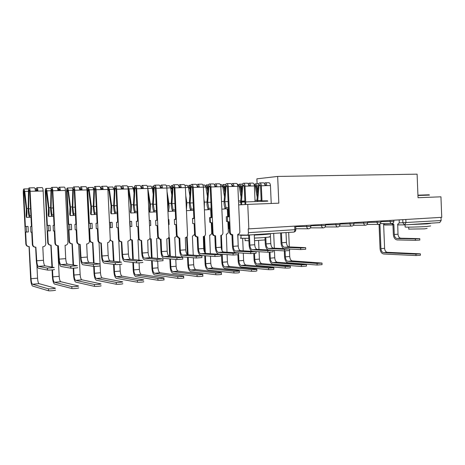 <?xml version="1.0" encoding="UTF-8"?>
<svg xmlns="http://www.w3.org/2000/svg" width="465" height="465" viewBox="0 0 465 465"><rect width="100%" height="100%" fill="white"/><g stroke="black" fill="none" stroke-linecap="round" stroke-linejoin="round"><path stroke-width="0.7" d="M228.065 208.878L228.408 216.626M228.641 221.747L228.954 228.815L229.344 228.815M257.104 183.785L256.889 178.839L277.663 176.433L417.099 174.166L418.035 197.712L440.942 196.811L441.75 217.329L248.845 228.873L247.764 204.397L278.826 203.176L277.663 176.433M229.844 233.54L230.884 234.808L231.948 234.831M237.691 234.935L247.328 235.11C248.037 234.947 248.397 234.139 248.403 232.674L295.827 229.623L295.67 226.071M248.845 228.873L248.234 228.873L248.403 232.674M238.673 204.908L247.764 204.397M441 217.37L441.128 220.532L439.75 222.601L404.707 224.874M419.756 238.679L419.808 240.056L415.39 240.324L415.332 238.882L419.756 238.621L400.859 238.237C399.208 237.964 398.255 236.621 397.999 234.209L397.715 224.113C398.685 223.921 399.197 223.183 399.243 221.886L399.162 219.875M392.937 224.374L393.344 234.47C393.686 237.725 394.965 239.545 397.18 239.923L415.39 240.324M393.593 224.368L392.751 224.374L391.449 223.56M392.326 223.473L393.861 224.357L394.274 234.482C394.529 236.906 395.483 238.254 397.127 238.528L415.332 238.882M420.36 253.919L420.418 255.268L416.001 255.564L415.943 254.128L420.36 253.832L387.333 252.321C385.764 252.013 384.857 250.681 384.607 248.322L383.625 224.206L384.782 223.613M379.196 224.328L379.94 224.438L380.928 248.641L384.607 248.322M379.062 224.456L380.045 248.606C380.376 251.786 381.596 253.588 383.706 254.006L416.001 255.564M379.678 224.45L378.429 224.38M415.943 254.128L383.648 252.652C382.085 252.344 381.178 251.007 380.928 248.641M417.936 195.178L429.154 194.8M429.48 195.097L417.948 195.486M430.625 225.944L426.876 226.478C420.04 226.961 406.799 227.315 405.149 227.065L405.143 226.879M428.468 223.334L430.526 223.392L426.771 223.892L409.659 224.554M427.126 228.443L424.411 228.856L408.776 229.106M424.673 223.578L414.17 224.264M240.678 202.211L239.632 202.281L240.678 201.857M241.445 201.81L244.904 201.618M267.846 201.153L245.694 201.938M244.921 201.973L241.44 202.165M269.258 236.679C271.031 236.883 268.851 237.202 262.725 237.644L254.413 238.097M248.804 238.289L241.073 238.283C240.12 238.208 240.114 238.086 241.062 237.929M269.13 233.738C270.903 233.912 268.724 234.215 262.591 234.639L254.285 235.081M248.67 235.278L240.946 235.307C239.998 235.244 239.987 235.139 240.899 234.994M265.12 239.928L254.529 240.684M248.915 240.847L245.125 240.504M262.835 234.098L254.274 234.831M260.929 200.915L267.491 200.81M305.656 247.74L305.72 249.234L300.686 249.583L300.617 247.99L305.65 247.642L289.021 246.921C287.556 246.59 286.69 245.09 286.434 242.416L286.01 232.593M280.622 232.942L281.046 242.724C281.279 245.718 282.191 247.688 283.772 248.63M300.617 247.99L284.441 247.275C282.982 246.944 282.121 245.433 281.866 242.747L281.435 232.889M289.585 249.06L300.686 249.583M289.579 249.019L289.649 250.53L284.516 250.891L284.446 249.269L289.579 248.915L273.327 248.141C271.891 247.799 271.043 246.276 270.787 243.567L270.351 233.61M261.196 200.903L260.534 185.843L259.784 184.477L259.081 185.611L257.656 201.037M256.866 201.072L258.308 185.273C258.499 183.797 258.988 183.012 259.772 182.919C260.656 183.094 261.173 184.041 261.33 185.768L261.993 200.874M263.399 182.844L263.469 182.838C264.358 183.012 264.876 183.96 265.033 185.675L261.33 185.768M264.858 233.971L264.876 234.476M265.009 237.476L265.288 243.881C265.55 247.084 266.509 249.112 268.166 249.961M264.864 184.529L265.219 184.355L265.968 185.657M264.312 183.344L265.207 182.803C266.096 182.978 266.619 183.919 266.776 185.634L265.033 185.675M268.799 182.728L268.869 182.722C269.764 182.896 270.293 183.838 270.444 185.547L271.229 203.478M284.446 249.269L268.619 248.508C267.189 248.165 266.346 246.63 266.09 243.91L265.806 237.412M265.678 234.412L265.655 233.918M273.153 250.298L284.516 250.891M273.042 250.327L273.112 251.856L267.881 252.233L267.811 250.589L273.036 250.222L257.197 249.391C255.797 249.042 254.965 247.496 254.71 244.747L254.262 234.656M245.032 204.554L244.224 186.232L243.491 184.849L242.806 185.994L241.486 201.118L241.754 204.74M240.946 204.78L240.731 200.752L242.05 185.657C242.236 184.157 242.713 183.361 243.474 183.268C244.334 183.448 244.846 184.407 244.997 186.157L245.811 204.507M247.206 183.187L247.275 183.187C248.141 183.367 248.653 184.326 248.81 186.064L244.997 186.157M248.659 235.023L249.101 245.067C249.443 248.781 250.554 250.873 252.425 251.35L267.881 252.233M248.659 184.989L249.077 184.721L249.81 186.041M248.147 183.762L249.06 183.152C249.932 183.326 250.443 184.285 250.6 186.023L248.81 186.064M252.757 183.071L252.826 183.071C253.698 183.245 254.216 184.198 254.372 185.93L255.041 201.147M267.811 250.589L252.356 249.769C250.961 249.414 250.141 247.862 249.885 245.102L249.438 234.97M256.023 251.681L256.093 253.227L250.763 253.617L250.687 251.949L256.023 251.565L240.614 250.681C239.248 250.321 238.435 248.752 238.185 245.962L237.824 234.319C239.12 234.087 239.801 233.227 239.864 231.739L237.848 186.326L228.21 186.558L230.256 232.331C230.413 233.686 231.088 234.459 232.279 234.656L232.698 234.645L233.221 246.328C233.477 249.124 234.279 250.705 235.639 251.065L250.687 251.949M231.727 234.645L231.518 234.645C230.332 234.447 229.658 233.674 229.501 232.326L229.024 221.741L227.577 221.764L227.362 216.859L228.803 216.818L227.455 186.639L226.74 185.233L226.077 186.389L224.828 201.723L226.019 207.681L225.612 208.954C224.415 206.948 223.909 204.42 224.095 201.351L225.339 186.047C225.519 184.529 225.978 183.721 226.722 183.629C227.559 183.809 228.053 184.785 228.21 186.558M228.391 207.588L226.019 207.681M228.449 208.832L225.612 208.954M230.559 183.547L230.628 183.547C231.471 183.727 231.971 184.698 232.128 186.465M231.942 234.651L232.459 246.293C232.802 250.054 233.883 252.181 235.709 252.669L250.763 253.617M232.006 185.494L232.483 185.099L233.203 186.442M231.529 184.21L232.465 183.506C233.308 183.687 233.814 184.657 233.965 186.419M236.267 183.425L236.336 183.425C237.185 183.599 237.691 184.57 237.848 186.326M227.362 216.859L228.803 216.789M238.504 253.07L238.574 254.634L233.134 255.041L233.058 253.349L238.499 252.948L223.566 252.001C222.235 251.635 221.445 250.042 221.189 247.211L220.823 235.406C222.154 235.168 222.857 234.296 222.921 232.785L220.852 186.732L210.941 186.971L213.04 233.395C213.191 234.738 213.865 235.523 215.057 235.749L215.551 235.743L216.086 247.589C216.341 250.426 217.126 252.03 218.445 252.402L233.058 253.349M214.638 235.738L214.319 235.732C213.133 235.505 212.459 234.726 212.302 233.383L211.819 222.654L210.418 222.671L210.192 217.696L211.592 217.661L210.215 187.052L209.517 185.622L208.878 186.802L207.698 202.345L208.866 208.39L208.477 209.674C207.314 207.646 206.82 205.077 206.989 201.967L208.157 186.453C208.326 184.907 208.773 184.094 209.494 184.001C210.302 184.187 210.79 185.175 210.941 186.971M211.168 208.297L208.866 208.39M211.226 209.558L208.477 209.674M213.447 183.913L213.511 183.913C214.33 184.099 214.818 185.082 214.97 186.878M214.813 235.743L215.347 247.549C215.684 251.362 216.742 253.524 218.515 254.03L233.134 255.041M214.888 186.076L215.423 185.489L216.12 186.849M214.441 184.686L215.4 183.873C216.219 184.059 216.707 185.041 216.864 186.831M219.311 183.785L219.381 183.785C220.207 183.971 220.701 184.954 220.852 186.732M210.192 217.696L211.592 217.632M220.462 254.5L220.532 256.081L214.975 256.506L214.894 254.791L220.457 254.372L206.018 253.367C204.734 252.989 203.961 251.367 203.705 248.496L203.333 236.522C204.705 236.284 205.425 235.395 205.489 233.86L203.374 187.151L193.178 187.395L195.323 234.488C195.469 235.802 196.125 236.592 197.3 236.859L197.91 236.871L198.456 248.885C198.706 251.763 199.473 253.396 200.746 253.774L214.894 254.791M197.026 236.859L196.585 236.842C195.416 236.575 194.759 235.784 194.614 234.476L194.114 223.589L192.76 223.607L192.533 218.562L193.888 218.527L192.469 187.476L191.795 186.029L191.179 187.221L190.08 202.984L191.225 209.122L190.853 210.424C189.726 208.361 189.238 205.757 189.394 202.601L190.487 186.866C190.644 185.303 191.069 184.471 191.766 184.378C192.551 184.57 193.022 185.576 193.178 187.395M193.452 209.029L191.225 209.122M193.51 210.308L190.853 210.424M195.841 184.291L195.899 184.291C196.695 184.477 197.166 185.483 197.323 187.296M197.195 236.859L197.741 248.845C198.078 252.71 199.107 254.907 200.822 255.425L214.975 256.506M197.282 186.791L197.869 185.89L198.549 187.267M196.864 185.204L197.846 184.25C198.642 184.436 199.113 185.436 199.27 187.25M201.874 184.163L201.938 184.163C202.74 184.349 203.222 185.343 203.374 187.151M192.533 218.562L193.882 218.498M201.874 255.977L201.944 257.581L196.259 258.017L196.184 256.273L201.868 255.843L187.959 254.768C186.715 254.378 185.971 252.733 185.715 249.821L185.337 237.673C186.744 237.423 187.488 236.528 187.558 234.97L185.39 187.581L174.887 187.837L177.089 235.616L178.926 237.981L179.752 238.028L180.31 250.217C180.565 253.14 181.304 254.797 182.536 255.186L196.184 256.273M178.886 238.016L178.24 237.964L176.404 235.604L175.898 224.56L174.59 224.572L174.358 219.451L175.66 219.416L174.212 187.912L173.555 186.442L172.963 187.651L171.951 203.647L173.073 209.866L172.713 211.191C171.626 209.093 171.149 206.448 171.289 203.257L172.294 187.29C172.445 185.704 172.852 184.867 173.521 184.774C174.282 184.965 174.735 185.983 174.887 187.837M175.218 209.779L173.073 209.866M175.276 211.081L172.713 211.191M177.717 184.681L177.781 184.681C178.543 184.872 179.002 185.89 179.159 187.732M179.066 238.01L179.624 250.176C179.961 254.099 180.955 256.331 182.611 256.866L196.259 258.017M180.449 187.476L179.211 187.505L179.81 186.302L180.472 187.703M178.781 185.773L179.781 184.64C180.548 184.826 181.007 185.843 181.164 187.686M183.931 184.547L183.995 184.547C184.768 184.739 185.233 185.75 185.39 187.581M174.358 219.451L175.66 219.387M182.71 257.5L182.78 259.121L176.967 259.575L176.886 257.808L182.704 257.354L169.365 256.209C168.167 255.814 167.447 254.134 167.197 251.181L166.807 238.853C168.26 238.603 169.022 237.691 169.091 236.11L166.871 188.029L156.06 188.284L158.315 236.778L159.739 239.01L161.053 239.219L161.628 251.594C161.878 254.558 162.593 256.244 163.779 256.645L176.886 257.808M160.21 239.208L159.077 238.987L157.658 236.761L157.135 225.554L155.885 225.56L155.641 220.364L156.891 220.334L155.409 188.366L154.769 186.872L154.211 188.098L153.293 204.321L154.386 210.639L154.043 211.982C152.991 209.855 152.526 207.169 152.654 203.926L153.572 187.732C153.706 186.122 154.095 185.268 154.735 185.175C155.467 185.372 155.903 186.407 156.06 188.284M156.438 210.558L154.386 210.639M156.502 211.877L154.043 211.982M159.065 185.082L159.123 185.082C159.855 185.273 160.297 186.308 160.454 188.18M160.396 239.213L160.971 251.542C161.303 255.529 162.268 257.796 163.854 258.348L176.967 259.575M161.832 187.918L160.646 187.947L161.216 186.727L161.855 188.145M160.163 186.419L161.181 185.035C161.919 185.233 162.366 186.262 162.518 188.127M165.464 184.942L165.523 184.942C166.267 185.14 166.714 186.163 166.871 188.029M155.641 220.364L156.891 220.305M162.942 259.063L163.023 260.708L157.065 261.185L156.978 259.389L162.936 258.918L150.212 257.697C149.067 257.29 148.37 255.581 148.12 252.588L147.719 240.074C149.219 239.818 150.003 238.888 150.079 237.29L147.794 188.482L136.658 188.749L139.052 238.533C139.477 239.812 140.325 240.452 141.604 240.463L142.383 253.007C142.633 256.017 143.325 257.732 144.452 258.145L156.978 259.389M140.976 240.434C139.698 240.428 138.849 239.783 138.43 238.51L137.809 226.577L136.617 226.577L136.367 221.305L137.559 221.282L136.036 188.831L135.425 187.314L134.897 188.558L134.071 205.019L135.135 211.436L134.815 212.796C133.804 210.633 133.356 207.907 133.461 204.617L134.28 188.186C134.408 186.552 134.774 185.686 135.385 185.593C136.082 185.791 136.507 186.843 136.658 188.749M137.094 211.354L135.135 211.436M137.158 212.697L134.815 212.796M139.849 185.494L139.901 185.494C140.604 185.692 141.035 186.744 141.186 188.639M141.168 240.452L141.755 252.954C142.087 257 143.011 259.307 144.534 259.871L157.065 261.185M142.656 188.371L141.523 188.401L142.063 187.163L142.679 188.604M140.988 187.18L142.028 185.448C142.732 185.645 143.162 186.692 143.313 188.587M146.44 185.355L146.498 185.355C147.213 185.552 147.643 186.593 147.794 188.482M136.367 221.305L137.559 221.247M142.65 262.347C144.319 262.504 137.995 263.021 136.559 262.847L136.437 261.016L142.563 260.528L130.467 259.232C129.38 258.807 128.712 257.075 128.462 254.03L127.863 241.341L130.188 239.882L130.485 238.499L128.142 188.953L116.663 189.226L119.034 239.208C119.273 240.829 120.173 241.666 121.754 241.73L122.551 254.465C122.801 257.523 123.458 259.267 124.533 259.691L136.437 261.016M121.191 241.701L121.156 241.701C119.581 241.637 118.68 240.8 118.441 239.179L117.895 227.629L116.762 227.629L116.506 222.276L117.639 222.258L116.07 189.307L115.489 187.767L114.989 189.028L114.268 205.739L115.303 212.255L115.006 213.633C114.035 211.436 113.6 208.669 113.693 205.327L114.407 188.651C114.518 186.994 114.867 186.116 115.442 186.017C116.105 186.221 116.512 187.29 116.663 189.226M117.157 212.18L115.303 212.255M117.221 213.54L115.006 213.633M120.046 185.919L120.104 185.919C120.766 186.122 121.179 187.186 121.33 189.116M121.348 241.724L121.952 254.413C122.283 258.517 123.173 260.865 124.614 261.446L136.524 262.841M122.9 188.842L121.818 188.866L122.33 187.61L122.917 189.075M121.243 188.215C121.394 186.721 121.737 185.942 122.289 185.872C122.958 186.076 123.37 187.139 123.521 189.063M126.84 185.773L126.899 185.773C127.573 185.977 127.991 187.035 128.142 188.953M116.506 222.276L117.633 222.224M121.644 264.044C123.213 264.207 116.855 264.742 115.39 264.562L115.227 262.702L121.557 262.196L110.112 260.813C109.083 260.377 108.444 258.616 108.2 255.523L107.584 242.637L108.833 242.323L110.286 239.748L107.88 189.435L96.04 189.72L98.481 240.475C98.72 242.12 99.655 242.974 101.283 243.038L102.102 255.971C102.347 259.075 102.974 260.848 103.991 261.284L115.227 262.702M100.684 243.009C99.08 242.928 98.156 242.073 97.923 240.446L97.359 228.722L96.29 228.716L96.028 223.281L97.098 223.264L95.488 189.801L94.93 188.238L94.471 189.517L93.854 206.483L94.854 213.098L94.581 214.499C93.663 212.261 93.238 209.453 93.308 206.065L93.918 189.127C94.017 187.447 94.337 186.558 94.883 186.459C95.505 186.668 95.889 187.755 96.04 189.72M96.604 213.028L94.854 213.098M96.668 214.406L94.581 214.499M99.638 186.36L99.684 186.36C100.318 186.564 100.707 187.645 100.859 189.604M100.917 243.038L101.539 255.913C101.864 260.08 102.713 262.469 104.079 263.068L115.32 264.556M102.527 189.325L101.51 189.348L101.986 188.075L102.55 189.563M100.922 189.604L100.952 188.964C101.05 187.29 101.382 186.407 101.94 186.308C102.573 186.517 102.968 187.598 103.12 189.551M106.642 186.209L106.694 186.209C107.334 186.413 107.729 187.488 107.88 189.435M96.028 223.281L97.092 223.229M99.946 265.8C101.416 265.968 95.011 266.509 93.523 266.34L93.32 264.44L99.853 263.917L89.117 262.44C88.147 261.993 87.542 260.202 87.298 257.058L86.664 243.968L87.542 243.829C88.798 243.323 89.437 242.393 89.454 241.033L86.984 189.935L74.772 190.232L77.271 241.788C77.521 243.457 78.486 244.323 80.166 244.387L81.009 257.523C81.253 260.679 81.846 262.481 82.799 262.928L93.32 264.44M79.538 244.352C77.917 244.247 76.987 243.381 76.754 241.754L76.173 229.844L75.179 229.832L74.912 224.31L75.905 224.299L74.255 190.313L73.726 188.72L73.301 190.016L72.807 207.245L73.766 213.97L73.517 215.388C72.65 213.115 72.244 210.261 72.296 206.82L72.784 189.627C72.871 187.918 73.168 187.011 73.673 186.918C74.255 187.128 74.621 188.232 74.772 190.232M75.4 213.9L73.766 213.97M75.47 215.307L73.517 215.388M78.579 186.814L78.626 186.808C79.219 187.023 79.591 188.122 79.736 190.109M79.846 244.387L80.48 257.459C80.805 261.696 81.608 264.126 82.886 264.742L93.407 266.323M81.52 189.825L80.567 189.848L81.003 188.552L81.538 190.069M80.021 190.104L80.038 189.453C80.125 187.755 80.433 186.854 80.957 186.761C81.549 186.971 81.921 188.069 82.073 190.057M85.81 186.657L85.856 186.657C86.461 186.866 86.839 187.959 86.984 189.935M74.912 224.31L75.9 224.264M77.521 267.608C78.887 267.788 72.43 268.346 70.913 268.171L70.668 266.236L77.428 265.701L67.442 264.12C66.542 263.661 65.972 261.836 65.728 258.645L65.083 245.346L65.792 245.258C67.204 244.799 67.925 243.834 67.96 242.364L65.425 190.452L52.812 190.755L55.387 243.137C55.643 244.84 56.637 245.718 58.369 245.776L59.241 259.121C59.479 262.33 60.037 264.167 60.921 264.632L70.668 266.236M57.712 245.741C56.073 245.601 55.137 244.724 54.905 243.102L54.312 231L53.394 230.989L53.115 225.38L54.033 225.368L52.336 190.836L51.842 189.22L51.458 190.54L51.086 208.035L52.01 214.865L51.784 216.306C50.976 213.999 50.58 211.093 50.615 207.599L50.976 190.139C51.045 188.401 51.319 187.482 51.784 187.389C52.324 187.604 52.667 188.726 52.812 190.755M53.516 214.807L52.01 214.865M53.585 216.231L51.784 216.306M56.858 187.279L56.899 187.279C57.445 187.494 57.794 188.61 57.945 190.633M58.096 245.782L58.753 259.052C59.072 263.359 59.828 265.835 61.014 266.468L70.761 268.154M59.84 190.336L58.956 190.359L59.357 189.046L59.857 190.586M58.451 190.621L58.462 189.958C58.538 188.232 58.817 187.319 59.299 187.226C59.851 187.442 60.2 188.558 60.351 190.574M64.315 187.116L64.356 187.116C64.92 187.331 65.274 188.441 65.425 190.452M53.115 225.38L54.033 225.333M54.329 269.479C55.597 269.671 49.069 270.241 47.529 270.072L47.244 268.096L54.236 267.538L45.064 265.858C44.239 265.387 43.704 263.527 43.466 260.284L42.797 246.77L43.419 246.706C44.942 246.27 45.721 245.282 45.768 243.736L43.164 190.987L30.138 191.295L32.788 244.538C33.05 246.264 34.079 247.153 35.869 247.211L36.758 260.778C36.997 264.033 37.52 265.904 38.328 266.381L47.244 268.096M35.16 247.177C33.509 246.996 32.573 246.107 32.347 244.497L31.736 232.198L30.899 232.175L30.614 226.478L31.451 226.472L29.708 191.377L29.249 189.732L28.9 191.074L28.667 208.849L29.545 215.795L29.353 217.254C28.598 214.906 28.226 211.959 28.231 208.407L28.464 190.662C28.516 188.9 28.754 187.97 29.185 187.872C29.673 188.093 29.993 189.238 30.138 191.295M30.917 215.737L29.545 215.795M30.986 217.184L29.353 217.254M34.427 187.761L34.462 187.761C34.968 187.982 35.288 189.116 35.439 191.167M35.642 247.217L36.316 260.702C36.63 265.079 37.334 267.596 38.421 268.253L47.343 270.043M37.456 190.871L36.648 190.888L37.008 189.557L37.473 191.121M36.183 191.15L36.194 190.481C36.253 188.726 36.502 187.802 36.944 187.703C37.45 187.924 37.775 189.063 37.927 191.109M42.129 187.593L42.17 187.593C42.687 187.814 43.018 188.941 43.164 190.987M30.614 226.478L31.451 226.438M322.001 263.202L322.059 264.637L317.118 265.027L317.054 263.452L321.995 263.074L292.223 260.877C290.805 260.516 289.974 259.052 289.724 256.482L289.474 250.67M317.054 263.452L287.835 261.272C286.428 260.911 285.597 259.441 285.353 256.86L285.092 250.908M289.311 246.932L288.684 232.419M284.301 250.879L284.557 256.808C284.888 260.278 286.004 262.254 287.899 262.754L317.118 265.027M306.383 264.672L306.441 266.125L301.413 266.526L301.343 264.934L306.377 264.538L277.216 262.231C275.826 261.859 275.007 260.377 274.757 257.773L274.437 250.368M301.343 264.934L272.711 262.638C271.333 262.266 270.52 260.772 270.27 258.156L270.014 252.228M274.338 248.188L273.699 233.395M269.241 252.245L269.497 258.104C269.822 261.615 270.921 263.626 272.781 264.132L301.413 266.526M290.323 266.189L290.387 267.654C290.079 267.985 288.37 268.125 285.26 268.072L285.19 266.457C288.3 266.497 290.009 266.364 290.317 266.044L261.807 263.614C260.447 263.237 259.644 261.731 259.4 259.092L259.075 251.734M257.511 193.818L256.128 186.302L255.448 185.337L255.064 185.558M257.784 190.9L256.849 185.831L255.43 183.82L254.553 184.39M285.19 266.457L257.186 264.033C255.837 263.649 255.035 262.138 254.791 259.487L254.529 253.524M258.976 249.484L258.581 240.486M257.203 197.143L255.134 185.872L253.849 183.873M253.774 253.57L254.035 259.429C254.361 262.992 255.436 265.033 257.255 265.55L285.26 268.072M273.804 267.747L273.868 269.229C273.548 269.572 271.81 269.717 268.642 269.665L268.572 268.026C271.734 268.067 273.478 267.927 273.798 267.59L245.985 265.038C244.66 264.655 243.875 263.12 243.625 260.447L243.305 253.146M241.387 193.254L240.213 186.692L239.545 185.709L239.109 186.035M241.643 190.29L240.917 186.209L239.527 184.175L238.632 184.82M268.572 268.026L241.242 265.469C239.923 265.079 239.144 263.539 238.894 260.853L238.626 254.75M238.278 246.95L237.743 234.935M243.201 250.827L242.649 238.347M242.515 235.36L242.498 235.023M241.062 196.957L239.15 186.256L237.702 184.216M237.894 254.861L238.156 260.795C238.487 264.399 239.539 266.474 241.312 267.003L268.642 269.665M256.802 269.351L256.872 270.845C256.541 271.205 254.768 271.357 251.542 271.298L251.466 269.636C254.692 269.683 256.471 269.537 256.796 269.189L229.739 266.503C228.443 266.102 227.676 264.55 227.431 261.842L227.106 254.622M227.001 252.222L226.345 234.128C227.618 233.901 228.286 233.07 228.344 231.622L227.902 221.758M227.565 221.456L226.519 221.474L226.31 216.713L227.676 216.649L227.327 208.907M224.81 192.545L223.863 187.087L223.212 186.093L222.718 186.57M226.275 208.925L228.449 208.861M225.054 189.546L224.543 186.605L223.188 184.535L222.27 185.273M251.466 269.636L224.862 266.945C223.578 266.538 222.816 264.98 222.566 262.26L222.212 254.285M222.049 250.699L221.357 235.296M221.857 209.14L224.473 209.029L224.99 207.762M221.648 204.437L221.561 202.444M224.473 196.678L222.735 186.645L221.323 184.576M221.491 254.233L221.852 262.196C222.177 265.852 223.206 267.956 224.932 268.503L251.542 271.298M226.31 216.713L227.676 216.649M239.306 271.002L239.37 272.513C239.027 272.885 237.214 273.042 233.936 272.984L233.86 271.298C237.138 271.351 238.952 271.194 239.295 270.828L213.04 268.009C211.784 267.596 211.034 266.021 210.785 263.271L210.465 256.163M210.354 253.669L209.68 235.18C210.988 234.953 211.668 234.104 211.732 232.634L211.284 222.659M210.401 222.346L209.86 222.351L209.645 217.527L211.052 217.457L210.697 209.61M207.768 191.673L207.059 187.494L206.425 186.488L205.879 187.186M209.453 209.634L211.232 209.587M207.994 188.633L207.721 187.006L206.402 184.907L205.466 185.762M233.86 271.298L208.024 268.456C206.78 268.043 206.036 266.462 205.792 263.702L205.431 255.779M205.309 253.047L204.542 236.051M204.402 209.878L207.599 209.744L208 208.773M204.315 207.902L204.408 202.147L203.926 199.258M207.413 196.3L205.856 187.046L204.484 184.954M203.862 236.418L204.571 252.077M204.74 255.727L205.094 263.632C205.42 267.34 206.425 269.473 208.093 270.037L233.936 272.984M211.587 217.446L211.052 217.457M211.587 217.463L209.645 217.527M221.282 272.699L221.352 274.228C222.793 274.455 217.335 274.943 215.795 274.722L215.719 273.007C217.26 273.222 222.718 272.74 221.27 272.519L195.87 269.549C194.655 269.13 193.922 267.526 193.684 264.742L193.364 257.773M193.248 255.175L192.382 236.272L194.608 234.354M192.743 223.252L192.516 218.364L193.876 218.294M190.226 190.604L189.784 187.912L189.174 186.895L188.587 187.953M192.155 210.366L193.51 210.337M190.441 187.517L189.145 185.291L188.186 186.296M187.116 236.604L188.069 254.774M215.719 273.007L190.714 270.014C189.511 269.59 188.79 267.98 188.546 265.184L188.186 257.337M186.041 201.886L186.291 207.338M186.442 210.639L190.255 210.476L190.528 209.814M186.419 210.081L186.901 202.781L185.762 195.748M189.865 195.782L188.511 187.465L187.174 185.337M186.593 237.173L187.389 254.535M187.517 257.279L187.872 265.114C188.197 268.875 189.168 271.043 190.79 271.618L215.795 274.722M193.876 218.323L192.516 218.364M202.711 274.449L202.781 275.995C204.298 276.227 198.613 276.751 197.102 276.512L197.026 274.769C198.532 275.001 204.222 274.484 202.705 274.263L178.217 271.142C177.043 270.711 176.334 269.078 176.096 266.253L175.782 259.464M175.654 256.75L174.764 237.382L176.584 236.458M168.557 224.583L169.126 224.554L168.894 219.544L168.33 219.556L168.894 219.544M172.172 189.284L171.428 187.308L170.858 188.877L172.102 188.848M174.369 211.122L175.276 211.11M172.352 186.744L171.393 185.686L170.417 186.883M174.904 219.218L175.648 219.201L174.91 219.422M168.696 237.679L169.475 237.714L170.33 256.291M197.026 274.769L172.916 271.618C171.754 271.182 171.056 269.549 170.812 266.707L170.457 258.964M167.319 197.77L168.278 203.908L167.877 209.849M167.912 210.575L168.22 211.406L172.41 211.232L172.556 210.889M168.22 211.406C169.091 209.233 169.318 206.576 168.888 203.432L167.034 191.551M171.806 195.102L170.667 187.889L169.376 185.733M168.824 237.702L169.684 256.238M169.806 258.906L170.161 266.631C170.486 270.444 171.428 272.653 172.992 273.24L197.102 276.512M183.57 276.257L183.64 277.814C185.239 278.053 179.304 278.611 177.833 278.355L177.752 276.588C179.223 276.832 185.157 276.286 183.559 276.053L160.053 272.775C158.925 272.333 158.245 270.677 158.001 267.811L157.693 261.214M157.565 258.401L156.641 238.528L158.048 238.051M149.532 225.583L150.753 225.519L150.515 220.439L149.288 220.468M153.549 188.098L153.171 187.738L152.63 189.325L153.479 189.307M156.066 211.895L156.502 211.906M153.741 186.523L153.136 186.087L152.142 187.558M149.811 238.615L151.195 238.87L152.084 257.877M177.752 276.588L154.601 273.263C153.485 272.821 152.811 271.159 152.567 268.276L152.212 260.673M147.998 192.806L149.771 204.583L149.288 210.912L149.736 212.191L154.06 211.982M149.736 212.191C150.567 209.988 150.776 207.291 150.352 204.1L147.585 186.982M153.2 194.225L152.305 188.331L151.061 186.134M150.579 238.865L151.462 257.819M151.59 260.609L151.945 268.195C152.27 272.066 153.177 274.304 154.676 274.914L177.833 278.355M150.398 238.859L149.713 238.795M150.515 220.439L149.294 220.497M163.831 278.117L163.901 279.692C165.581 279.936 159.379 280.529 157.955 280.256L157.868 278.459C159.297 278.721 165.494 278.14 163.82 277.907L141.36 274.455C140.285 274.001 139.622 272.321 139.384 269.409L139.076 262.835M138.948 260.144L137.989 239.702L138.925 239.51M129.921 226.6L131.839 226.519L131.601 221.363L129.677 221.427M134.28 188.197L133.874 189.79L134.205 189.778M134.554 186.564L133.339 188.371M133.554 189.796L133.874 189.79M130.386 239.376L132.386 240.056L133.304 259.534M157.868 278.459L135.745 274.96C134.681 274.501 134.03 272.816 133.792 269.892L133.443 262.481M128.108 188.482L130.717 205.274L130.276 211.697L130.712 212.999L135.164 212.778M130.712 212.999C131.496 210.761 131.682 208.029 131.27 204.786L128.968 188.883L127.701 186.668M134.036 193.085L133.409 188.778L132.211 186.552M131.793 240.056L132.711 259.47M132.851 262.411L133.199 269.805C133.519 273.734 134.391 276.012 135.827 276.634L157.955 280.256M131.612 240.039L130.264 239.719M131.601 221.363L129.997 221.439L130.241 226.6M129.997 221.439L129.677 221.445M143.557 281.633C145.225 281.883 138.913 282.499 137.471 282.226L137.384 280.401C138.826 280.668 145.144 280.058 143.47 279.82L122.115 276.187C121.092 275.722 120.458 274.013 120.22 271.06L119.906 264.416M119.79 261.981L118.784 240.911L119.145 240.882M110.716 227.629L112.367 227.542L112.117 222.311L109.455 222.41L110.467 222.392L110.716 227.629L109.705 227.629M114.628 187.116L113.989 189.557M110.269 239.417C110.699 240.655 111.548 241.283 112.826 241.289L113.972 261.278M137.349 280.395L116.331 276.71C115.32 276.239 114.698 274.519 114.46 271.554L114.117 264.399M107.892 189.668L108.333 188.79L108.857 189.877L111.089 205.989L110.699 212.505L111.112 213.824L115.698 213.604M111.112 213.824C111.85 211.563 112.013 208.785 111.612 205.495L109.374 189.354L108.293 187.081L107.648 187.744M114.28 191.615L113.948 189.243L112.803 186.982M112.454 241.283L113.408 261.208M113.553 264.323L113.896 271.467C114.216 275.449 115.053 277.762 116.413 278.407L137.437 282.22M112.268 241.259L110.24 240.393M112.117 222.311L110.467 222.392M122.574 283.644C124.149 283.9 117.796 284.534 116.326 284.26L116.238 282.406C117.709 282.668 124.062 282.046 122.487 281.796L102.288 277.971C101.318 277.495 100.719 275.751 100.481 272.757L99.028 242.515M92.297 242.521C90.739 242.439 89.85 241.608 89.617 240.039L90.14 240.068L89.594 228.687L92.303 228.6L92.047 223.293L89.338 223.392L87.769 190.923L88.205 189.261L88.699 190.365L90.867 206.727L90.524 213.342L90.919 214.679L95.645 214.452M90.14 240.068C90.379 241.661 91.285 242.486 92.872 242.55L94.058 263.12M116.169 282.394L96.331 278.512C95.377 278.024 94.784 276.28 94.546 273.269L94.215 266.364M90.919 214.679C91.599 212.383 91.75 209.57 91.355 206.228L89.181 189.836L88.158 187.529C87.519 187.732 87.217 188.889 87.251 190.999L89.617 240.039M89.181 189.836L93.895 189.726L92.808 187.424M92.541 242.544L93.529 263.05M93.686 266.352L94.017 273.17C94.331 277.216 95.127 279.57 96.412 280.232L116.256 284.249M92.047 223.293L90.35 223.374L90.605 228.693M90.35 223.374L89.338 223.392M100.899 285.719C102.376 285.987 95.976 286.632 94.488 286.364L94.395 284.475C95.889 284.737 102.288 284.098 100.812 283.842L81.857 279.814C80.951 279.32 80.375 277.547 80.143 274.507L78.672 244.235M71.709 243.817C70.134 243.707 69.233 242.87 69.006 241.3L69.494 241.329L68.93 229.774L71.627 229.693L71.36 224.299L68.669 224.397L67.059 191.435L67.46 189.743L67.925 190.871L70.017 207.489L69.727 214.202L70.105 215.562L74.975 215.324M80.073 188.837L79.329 187.726M69.494 241.329C69.738 242.945 70.674 243.788 72.308 243.846L73.54 265.085M94.285 284.458L75.714 280.366C74.824 279.866 74.261 278.087 74.028 275.03L73.691 268.142M70.105 215.562C70.732 213.232 70.854 210.372 70.477 206.977L68.372 190.336L67.402 187.988C66.815 188.191 66.536 189.365 66.576 191.51L69.006 241.3M72.86 188.627L72.209 187.883M72.017 243.846L73.046 265.009M73.203 268.166L73.528 274.931C73.842 279.041 74.598 281.435 75.801 282.116L94.372 286.341M71.36 224.299L69.611 224.386L69.872 229.786M69.611 224.386L68.669 224.397M78.504 287.858C79.875 288.137 73.424 288.8 71.906 288.533L71.813 286.62C73.331 286.876 79.782 286.219 78.411 285.952L60.793 281.709C59.95 281.197 59.41 279.401 59.177 276.309L57.677 245.741M50.47 245.148C48.883 245.008 47.976 244.16 47.756 242.596L48.203 242.631L47.622 230.896L50.301 230.814L50.034 225.339L47.354 225.438L45.704 191.964L46.064 190.249L48.517 208.268L48.284 215.086L48.633 216.469L53.585 216.26M58.619 188.424L58.253 188.191M48.203 242.631C48.453 244.27 49.418 245.125 51.104 245.183L52.394 267.201M71.662 286.591L54.457 282.278C53.632 281.767 53.103 279.953 52.87 276.849L52.528 269.869M48.633 216.469C49.203 214.109 49.302 211.203 48.935 207.756L46.907 190.848L46.006 188.465C45.46 188.668 45.21 189.859 45.256 192.039L47.756 242.596M50.859 245.189L51.935 267.119M52.074 269.909L52.411 276.745C52.719 280.918 53.434 283.354 54.545 284.057L71.755 288.503M50.034 225.339L48.226 225.426L48.494 230.907M48.226 225.426L47.354 225.438M55.347 290.079C56.614 290.363 50.092 291.044 48.552 290.782L48.459 288.829C49.999 289.085 56.515 288.416 55.248 288.137L39.066 283.662C38.287 283.139 37.781 281.308 37.555 278.169L36.915 265.253M28.557 246.526C26.958 246.351 26.046 245.485 25.831 243.933L26.243 243.974L25.645 232.052L28.301 231.971L28.028 226.414L25.372 226.507L23.674 192.504L23.988 190.766L26.325 209.076L26.156 215.998L26.482 217.411L30.992 217.219M26.243 243.974C26.499 245.642 27.499 246.502 29.231 246.56L31.05 278.727L37.555 278.169M26.482 217.411C26.987 215.01 27.057 212.063 26.703 208.558L24.761 191.377L23.924 188.953C23.43 189.162 23.215 190.371 23.267 192.586L25.831 243.933M29.033 246.566L30.632 278.616C30.934 282.854 31.597 285.336 32.62 286.056L48.366 290.741M28.028 226.414L26.162 226.502L26.441 232.07M26.162 226.502L25.372 226.507M48.267 288.794L32.527 284.255C31.771 283.726 31.277 281.883 31.05 278.727M295.694 226.606L309.946 226.467L310.853 226.356L310.8 225.165M310.823 225.723L324.721 225.566L325.587 225.461L325.541 224.281M325.564 224.862L339.119 224.688L339.944 224.589L339.898 223.421M339.921 224.02L353.15 223.828L353.935 223.735L353.888 222.584M353.912 223.194L366.827 222.997L367.577 222.909L367.53 221.77M367.553 222.392L380.167 222.183L380.882 222.101L380.835 220.974M380.858 221.607L393.175 221.392L393.861 221.311L393.814 220.195M294.711 226.13L294.868 229.751C294.856 231.152 294.467 231.936 293.706 232.093L247.397 235.104M399.092 222.892L441.128 220.532M402.766 219.66L402.893 222.857L404.62 224.886L405.957 222.747L405.823 219.48M404.44 224.886L397.622 224.915L404.62 224.886L439.75 222.601M383.642 224.682L392.96 224.944L384.718 224.979L383.637 224.444M306.65 225.415L306.702 226.583C306.859 227.926 307.499 228.664 308.615 228.792L308.719 228.786M321.46 224.525L321.507 225.682C321.664 227.013 322.286 227.74 323.378 227.862L323.477 227.862M335.881 223.665L335.933 224.804C336.085 226.124 336.695 226.839 337.764 226.955L337.846 226.955M349.942 222.822L349.988 223.95C350.139 225.252 350.738 225.961 351.778 226.077L351.854 226.071M363.642 222.003L363.688 223.113C363.839 224.403 364.426 225.107 365.444 225.217L365.513 225.211M377.01 221.201L377.051 222.299C377.202 223.578 377.772 224.269 378.766 224.38L378.83 224.374M390.042 220.422L390.089 221.509C390.234 222.77 390.792 223.456 391.763 223.56L391.821 223.555M397.999 234.209L394.274 234.482M400.859 238.237L397.127 238.528M383.648 252.652L387.333 252.321M286.434 242.416L281.866 242.747M289.021 246.921L284.441 247.275M260.51 185.576L259.081 185.611M261.173 200.403L257.691 200.531M265.951 185.448L265.021 185.465M270.444 185.547L266.776 185.634M270.787 243.567L266.09 243.91M273.327 248.141L268.619 248.508M244.201 185.959L242.806 185.994M244.875 200.996L241.486 201.118M249.792 185.831L248.792 185.855M254.372 185.93L250.6 186.023M254.71 244.747L249.885 245.102M257.197 249.391L252.356 249.769M227.431 186.36L226.077 186.389M228.123 201.601L224.828 201.723M233.18 186.221L232.111 186.25M238.185 245.962L233.221 246.328M230.256 232.331L229.501 232.326M240.614 250.681L235.639 251.065M210.186 186.767L208.878 186.802M210.895 202.229L207.698 202.345M216.103 186.628L214.958 186.657M221.189 247.211L216.086 247.589M213.04 233.395L212.302 233.383M223.566 252.001L218.445 252.402M192.446 187.192L191.179 187.221M193.173 202.874L190.08 202.984M198.532 187.046L197.311 187.075M203.705 248.496L198.456 248.885M195.323 234.488L194.614 234.476M206.018 253.367L200.746 253.774M174.183 187.622L172.963 187.651M174.927 203.536L171.951 203.647M185.715 249.821L180.31 250.217M177.089 235.616L176.404 235.604M187.959 254.768L182.536 255.186M155.38 188.069L154.211 188.098M156.141 204.216L153.293 204.321M167.197 251.181L161.628 251.594M158.315 236.778L157.658 236.761M169.365 256.209L163.779 256.645M136.013 188.528L134.897 188.558M136.791 204.92L134.071 205.019M148.12 252.588L142.383 253.007M138.971 237.975L138.343 237.952M150.212 257.697L144.452 258.145M116.047 189.005L114.989 189.028M116.849 205.646L114.268 205.739M128.462 254.03L122.551 254.465M119.034 239.208L118.441 239.179M130.467 259.232L124.533 259.691M95.465 189.493L94.471 189.517M96.284 206.396L93.854 206.483M108.2 255.523L102.102 255.971M98.481 240.475L97.923 240.446M110.112 260.813L103.991 261.284M74.231 189.999L73.301 190.016M75.074 207.163L72.807 207.245M87.298 257.058L81.009 257.523M77.271 241.788L76.754 241.754M89.117 262.44L82.799 262.928M52.313 190.516L51.458 190.54M53.179 207.96L51.086 208.035M65.728 258.645L59.241 259.121M55.387 243.137L54.905 243.102M67.442 264.12L60.921 264.632M29.684 191.057L28.9 191.074M30.574 208.779L28.667 208.849M43.466 260.284L36.758 260.778M32.788 244.538L32.347 244.497M45.064 265.858L38.328 266.381M285.353 256.86L289.724 256.482M287.835 261.272L292.223 260.877M270.27 258.156L274.757 257.773M272.711 262.638L277.216 262.231M255.302 186.791L256.215 186.773M256.849 185.831L258.255 185.797M254.791 259.487L259.4 259.092M255.006 200.322L256.913 200.252M254.367 185.89L255.134 185.872M257.186 264.033L261.807 263.614M239.318 187.186L240.295 187.163M240.917 186.209L242.003 186.186M238.894 260.853L243.625 260.447M238.493 200.921L240.725 200.839M237.842 186.285L239.15 186.256M241.242 265.469L245.985 265.038M222.898 187.593L223.944 187.564M224.543 186.605L225.298 186.587M222.566 262.26L227.431 261.842M221.52 201.531L224.089 201.438M220.852 186.692L222.735 186.645M224.862 266.945L229.739 266.503M206.018 188.011L207.14 187.982M207.721 187.006L208.117 186.994M205.792 263.702L210.785 263.271M204.408 202.147L206.983 202.054M203.374 187.11L205.856 187.046M208.024 268.456L213.04 268.009M188.668 188.435L189.865 188.406M188.546 265.184L193.684 264.742M186.901 202.781L189.389 202.688M185.384 187.54L188.511 187.465M190.714 270.014L195.87 269.549M170.812 266.707L176.096 266.253M168.888 203.432L171.283 203.345M166.865 187.982L170.667 187.889M172.916 271.618L178.217 271.142M152.567 268.276L158.001 267.811M150.352 204.1L152.648 204.013M147.992 188.43L152.305 188.331M154.601 273.263L160.053 272.775M128.189 189.929L128.497 189.923M133.792 269.892L139.384 269.409M131.27 204.786L133.461 204.705M128.968 188.883L133.409 188.778M135.745 274.96L141.36 274.455M107.932 190.429L108.926 190.406M114.46 271.554L120.22 271.06M111.612 205.495L113.687 205.42M109.374 189.354L113.948 189.243M116.331 276.71L122.115 276.187M87.769 190.923L88.769 190.9M94.546 273.269L100.481 272.757M91.355 206.228L93.308 206.158M96.331 278.512L102.288 277.971M67.059 191.435L67.989 191.411M74.028 275.03L80.143 274.507M70.477 206.977L72.29 206.913M68.372 190.336L72.767 190.226M75.714 280.366L81.857 279.814M57.939 190.58L58.451 190.569M45.704 191.964L46.564 191.94M52.87 276.849L59.177 276.309M48.935 207.756L50.609 207.698M46.907 190.848L50.964 190.749M54.457 282.278L60.793 281.709M35.433 191.121L36.183 191.103M23.674 192.504L24.453 192.487M26.703 208.558L28.231 208.506M24.761 191.377L28.458 191.289M32.527 284.255L39.066 283.662M380.347 223.642L391.763 223.56C393.07 223.403 393.768 222.665 393.861 221.334M367.059 224.444L378.766 224.38C380.085 224.223 380.789 223.473 380.882 222.125M353.435 225.269L365.444 225.217C366.775 225.06 367.484 224.304 367.577 222.938M339.462 226.112L351.778 226.077C353.121 225.92 353.842 225.153 353.935 223.77M325.128 226.972L337.764 226.955C339.119 226.804 339.845 226.025 339.944 224.618M310.411 227.856L323.378 227.862C324.75 227.711 325.488 226.926 325.587 225.496M295.787 228.757L308.615 228.792C310.004 228.646 310.754 227.844 310.853 226.391M247.328 235.11L293.706 232.093C295.037 231.878 295.74 231.07 295.827 229.669M393.675 224.368L392.751 224.374M378.876 224.456L379.76 224.45M405.149 227.065L405.062 224.857M408.7 227.147L408.781 229.251M241.073 238.283L240.946 235.307M245.026 238.353L245.136 240.789M263.469 182.838L259.772 182.919M268.869 182.722L265.207 182.803M247.275 183.187L243.474 183.268M252.826 183.071L249.06 183.152M230.628 183.547L226.722 183.629M236.336 183.425L232.465 183.506M232.279 234.656L231.518 234.645M213.511 183.913L209.494 184.001M219.381 183.785L215.4 183.873M215.057 235.749L214.319 235.732M195.899 184.291L191.766 184.378M201.938 184.163L197.846 184.25M197.3 236.859L196.585 236.842M177.781 184.681L173.521 184.774M183.995 184.547L179.781 184.64M178.926 237.981L178.24 237.964M159.123 185.082L154.735 185.175M165.523 184.942L161.181 185.035M159.739 239.01L159.077 238.987M139.901 185.494L135.385 185.593M146.498 185.355L142.028 185.448M139.052 238.533L138.43 238.51M136.559 262.847L136.472 261.022M120.104 185.919L115.442 186.017M126.899 185.773L122.289 185.872M115.39 264.562L115.303 262.708M99.684 186.36L94.883 186.459M106.694 186.209L101.94 186.308M93.523 266.34L93.43 264.451M78.626 186.808L73.673 186.918M85.856 186.657L80.957 186.761M70.913 268.171L70.82 266.253M56.899 187.279L51.784 187.389M64.356 187.116L59.299 187.226M47.529 270.072L47.436 268.119M34.462 187.761L29.185 187.872M42.17 187.593L36.944 187.703M255.43 183.82L258.714 183.751M239.527 184.175L242.445 184.111M237.324 184.221L237.766 184.216M223.188 184.535L225.723 184.483M220.346 184.599L221.381 184.576M206.402 184.907L208.523 184.861M202.874 184.989L204.542 184.948M189.145 185.291L190.836 185.256M184.901 185.384L187.232 185.332M171.393 185.686L172.625 185.657M166.394 185.797L169.429 185.727M153.136 186.087L153.88 186.076M147.335 186.221L151.113 186.134M127.834 186.651L132.263 186.552M137.471 282.226L137.384 280.401M108.293 187.081L112.85 186.982M116.326 284.26L116.238 282.406M88.158 187.529L92.855 187.424M94.488 286.364L94.395 284.475M67.402 187.988L72.249 187.883M71.906 288.533L71.813 286.62M57.55 188.209L58.294 188.191M46.006 188.465L50.999 188.354M48.552 290.782L48.459 288.829M35.067 188.709L36.375 188.68M23.924 188.953L28.632 188.848"/></g></svg>
